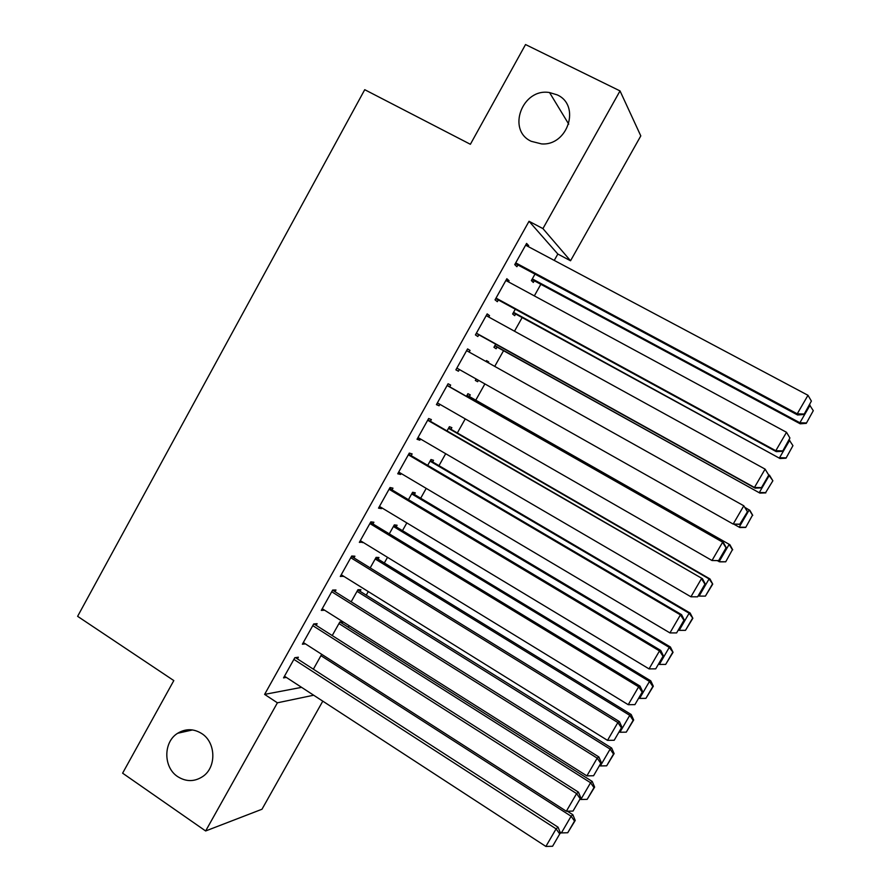 <?xml version="1.0" encoding="UTF-8"?>
<svg xmlns="http://www.w3.org/2000/svg" width="891" height="891" viewBox="0 0 891 891"><rect width="100%" height="100%" fill="white"/><g stroke="black" fill="none" stroke-linecap="round" stroke-linejoin="round"><path stroke-width="1.34" d="M201.722 733.549C215.978 742.403 216.669 767.196 202.858 776.451C194.583 781.886 186.219 781.953 177.743 776.662C163.198 767.418 163.187 741.991 177.654 733.271C185.629 728.47 193.659 728.571 201.722 733.549M557.12 94.847C580.932 105.171 567.957 146.001 541.55 143.908L531.259 141.313C506.467 130.186 522.371 87.697 549.558 92.564L557.12 94.847M348.236 627.231L349.105 625.682M366.246 595.155L368.273 591.557M384.333 562.967L387.507 557.309M402.476 530.657L406.819 522.917M420.697 498.225L426.221 488.379M438.985 465.659L445.7 453.697M457.339 432.97L465.247 418.881M475.772 400.159L484.882 383.921M494.728 366.39L503.549 350.698M514.486 331.207L522.148 317.575M534.333 295.89L540.826 284.307M554.247 260.417L557.833 254.035L570.541 260.773L542.931 228.597L620.025 90.915L640.796 135.9L570.541 260.773M322.787 701.161L261.987 809.24L205.643 830.969L277.402 702.81L313.654 695.214M205.643 830.969L122.613 773.176L173.812 680.579L77.617 616.327L364.731 89.69L470.381 144.286L525.534 44.55L620.025 90.915M342.857 621.729L339.861 621.951L332.232 635.561M342.924 621.773L342.055 623.321M316.194 625.359L317.129 623.678L313.721 623.945L302.372 644.215L305.424 643.87M378.074 559.136L378.976 557.521L376.102 557.365L370.188 567.901M353.961 557.889L354.908 556.196L351.722 556.017L340.284 576.455L343.67 576.265M414.371 494.449L415.284 492.834L412.611 492.266L408.457 499.684M392.029 489.861L392.976 488.157L390.024 487.533L378.508 508.137L381.526 508.627L381.927 507.903M450.935 429.273L451.86 427.635L449.409 426.678L447.026 430.91M430.398 421.287L431.367 419.572L428.649 418.503L417.033 439.274L419.817 440.199L420.496 438.996M486.43 360.666L488.725 361.946L486.486 360.565L485.974 361.49M488.725 361.946L488.257 362.771M478.434 380.279L477.632 381.704L475.337 380.457L476.15 378.998M467.53 349.016L470.058 350.43L467.586 348.904L455.88 369.843L458.42 371.224L459.377 369.52M470.058 350.43L469.145 352.068M515.622 314L514.697 315.659L512.615 313.988L515.299 309.21M506.511 279.329L509.073 280.721L506.845 278.727L495.04 299.844L497.334 301.693L498.314 299.944M509.073 280.721L508.427 281.879M557.833 254.035L529.031 221.28L264.616 694.39L301.592 687.351M526.124 244.279L528.697 245.649L526.603 243.421L514.742 264.627L516.914 266.71L517.894 264.961M528.697 245.649L528.185 246.562M534.266 280.776L533.33 282.447L531.37 280.565L534.979 274.127M486.976 314.245L489.527 315.648L487.177 313.888L475.415 334.916L477.832 336.531L478.812 334.793M489.527 315.648L488.747 317.04M497.055 347.1L496.131 348.749L493.937 347.29L495.697 344.16M449.71 386.794L450.668 385.068L448.084 383.776L436.412 404.625L439.074 405.784L439.898 404.336M469.334 396.495L470.259 394.858L467.909 393.688L466.439 396.317M411.174 455.646L412.132 453.931L409.303 453.085L397.731 473.778L400.627 474.48L401.173 473.522M432.614 461.928L433.538 460.302L430.977 459.533L427.702 465.369M372.95 523.941L373.908 522.237L370.834 521.848L359.351 542.363L362.76 542.151M396.183 526.859L397.096 525.233L394.323 524.877L389.278 533.854M335.038 591.691L335.985 589.998L332.677 590.042L321.295 610.402L324.647 610.224M360.031 591.29L360.933 589.686L357.948 589.719L351.177 601.793M297.427 658.894L298.362 657.224L294.832 657.703L283.538 677.884L286.334 677.416M321.707 654.317L313.365 669.197M264.616 694.39L277.402 702.81M529.031 221.28L542.931 228.597M455.891 369.81L458.42 371.224M475.349 380.424L477.632 381.704M436.568 404.347L439.074 405.784M417.322 438.751L419.817 440.199M398.154 473.01L400.627 474.48M379.065 507.135L381.526 508.627M360.042 541.127L362.492 542.63M341.108 574.985L343.536 576.499M525.612 245.192L807.992 395.292L797.233 413.814L797.59 414.983L803.983 414.493L811.389 401.084L803.983 414.493M515.321 263.58L797.59 414.983M515.722 262.856L797.233 413.814L803.86 414.025M811.389 401.084L807.992 395.292M531.949 279.529L800.196 423.804L799.884 422.746L532.306 278.883M809.54 404.937L813.294 410.684L806.266 423.37L813.294 410.684M806.155 422.947L799.884 422.746L810.075 405.216M806.266 423.37L800.196 423.804M505.865 280.487L786.508 432.291L775.794 450.723L776.284 451.637L782.61 451.269L789.916 438.016L782.61 451.269M495.764 298.552L776.284 451.637M496.02 298.084L775.794 450.723L782.421 450.902M789.916 438.016L786.508 432.291M486.196 315.637L765.102 469.123L768.755 475.092L761.315 487.889L768.755 475.092M476.273 333.379L755.078 488.134L754.443 487.477L765.102 469.123L768.543 474.792M476.395 333.167L754.443 487.477L761.081 487.622M755.078 488.134L761.315 487.889M513.316 312.741L780.004 458.52L513.55 312.318M789.181 439.954L792.945 445.656L786.007 458.197L792.945 445.656M785.84 457.863L779.558 457.707L789.716 440.243M786.007 458.197L780.004 458.52M494.761 345.819L759.889 493.102L494.873 345.63M768.465 474.591L772.876 480.761L765.603 492.645L772.876 480.761M765.603 492.645L759.321 492.511L769.434 475.126L772.675 480.483M765.815 492.879L759.889 493.102M466.617 350.653L743.796 505.798L747.527 511.601L739.82 524.175L747.527 511.601M740.12 524.342L733.182 524.075L743.796 505.798L747.248 511.401M456.849 368.094L733.182 524.075L739.82 524.175M447.104 385.513L723.436 542.597L447.193 385.369M719.015 560.639L712.009 560.506L722.579 542.307L726.054 547.865L718.658 560.584L726.054 547.865M437.381 402.888L712.009 560.506L718.658 560.584M723.436 542.597L726.388 547.954M745.722 527.427L752.494 515.176L745.722 527.427L739.864 527.55L734.362 524.476M745.266 507.647L749.866 510.343L752.75 515.354M745.455 527.283L739.162 527.182L749.231 509.864L752.494 515.176M725.708 561.831L732.402 549.714L725.708 561.831L719.917 561.853L717.244 560.651M466.984 395.337L729.885 544.713L467.062 395.203M725.385 561.775L719.093 561.709L729.116 544.457L732.402 549.714M732.703 549.803L729.885 544.713M427.68 420.24L702.453 578.705L427.903 419.85M418.002 437.548L690.926 596.792L701.462 578.671L704.948 584.162L697.586 596.825L704.948 584.162M702.453 578.705L705.349 584.162M697.586 596.825L690.926 596.792M448.485 428.326L709.08 578.916L699.101 596.09L698.577 595.789M712.388 584.117L705.394 596.124L712.733 584.117L709.08 578.916L709.982 578.95L448.685 427.97M699.101 596.09L705.394 596.124M712.733 584.117L709.982 578.95M408.334 454.811L680.423 614.868L681.57 614.656L408.691 454.187M398.689 472.052L669.943 632.911L680.423 614.868L683.943 620.303L676.603 632.922L683.943 620.303M681.57 614.656L684.388 620.203M676.603 632.922L669.943 632.911M430.052 461.17L689.133 613.231L679.187 630.338L678.675 630.037M692.452 618.387L685.491 630.338L692.853 618.287L689.133 613.231L690.157 613.041L430.375 460.614M679.187 630.338L685.491 630.338M692.853 618.287L690.157 613.041M389.066 489.259L659.485 650.92L660.766 650.463L389.556 488.391M379.466 506.422L649.049 668.885L659.485 650.92L663.015 656.288L655.72 668.851L663.015 656.288M660.766 650.463L663.517 656.099M655.72 668.851L649.049 668.885M411.698 493.904L669.264 647.412L659.351 664.441L658.839 664.14M672.594 652.502L665.666 664.419L673.05 652.323L669.264 647.412L670.411 647L412.132 493.124M659.351 664.441L665.666 664.419M673.05 652.323L670.411 647M369.876 523.552L638.635 686.816L640.05 686.115L370.5 522.449M360.309 540.659L628.233 704.703L638.635 686.816L642.188 692.129L634.915 704.636L642.188 692.129M640.05 686.115L642.745 691.828M634.915 704.636L628.233 704.703M393.41 526.503L649.472 681.448L639.604 698.41L639.092 698.098M652.825 686.493L645.919 698.355L653.326 686.226L652.825 686.493L649.472 681.448L650.742 680.813L393.967 525.512M639.604 698.41L645.919 698.355M653.326 686.226L650.742 680.813M350.764 557.721L617.864 722.556L619.423 721.61L351.511 556.374M341.242 574.751L607.517 740.365L617.864 722.556L621.439 727.813L614.2 740.265L621.439 727.813M619.423 721.61L622.052 727.424M614.2 740.265L607.517 740.365M375.189 558.98L629.759 715.339L619.936 732.246L619.434 731.934M633.133 720.34L626.262 732.157L633.679 719.984L633.133 720.34L629.759 715.339L631.162 714.493L375.868 557.777M619.936 732.246L626.262 732.157M633.679 719.984L631.162 714.493M331.73 591.747L597.193 758.141L598.886 756.96L332.61 590.176M322.241 608.709L586.891 775.883L597.193 758.141L600.779 763.342L593.573 775.738L600.779 763.342M598.886 756.96L601.447 762.852M593.573 775.738L586.891 775.883M357.046 591.334L610.123 749.108L600.345 765.937L599.843 765.625M613.52 754.053L606.671 765.815L614.122 753.608L613.52 754.053L610.123 749.108L611.649 748.039L357.837 589.92M600.345 765.937L606.671 765.815M614.122 753.608L611.649 748.039M312.774 625.627L576.6 793.58L578.437 792.155L313.933 623.923M303.319 642.522L566.342 811.244L576.6 793.58L580.208 798.726L573.036 811.066L580.208 798.726M578.437 792.155L580.932 798.136M573.036 811.066L566.342 811.244M338.959 623.566L590.577 782.732L580.832 799.494L580.331 799.182M593.985 787.622L587.169 799.35L594.631 787.098L593.985 787.622L590.577 782.732L592.225 781.452L339.894 621.951M580.832 799.494L587.169 799.35M594.631 787.098L592.225 781.452M293.885 659.385L556.107 828.864L558.067 827.204L295.444 657.614M284.474 676.202L545.882 846.45L556.107 828.864L559.726 833.954L552.587 846.25L559.726 833.954M558.067 827.204L560.506 833.274M552.587 846.25L545.882 846.45M320.949 655.665L571.109 816.223L561.397 832.918L560.005 832.016M574.528 821.068L567.734 832.74L575.23 820.455L574.528 821.068L571.109 816.223L572.868 814.73L567.378 811.211M561.397 832.918L567.734 832.74M575.23 820.455L572.868 814.73M549.558 92.564L568.725 124.139M177.654 733.271L192.523 729.941"/></g></svg>
